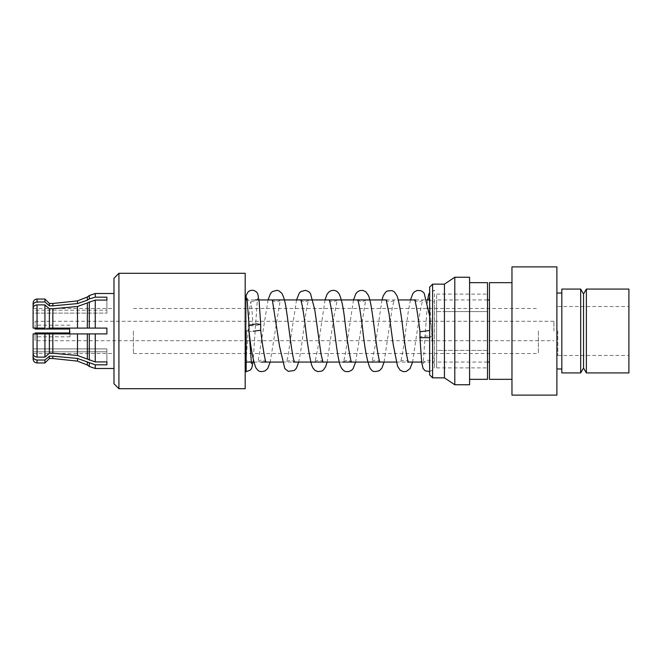 <?xml version="1.0" encoding="UTF-8"?>
<svg xmlns="http://www.w3.org/2000/svg" width="662" height="662" viewBox="0 0 662 662"><rect width="100%" height="100%" fill="white"/><g stroke="black" fill="none" stroke-linecap="round" stroke-linejoin="round"><path stroke-width="0.5" stroke-dasharray="3.31 2.48" d="M246.148 330.843C249.955 330.636 249.955 330.636 246.148 330.843L246.148 299.927M251.469 363.728C251.783 362.627 250.004 361.435 246.148 360.161L249.615 308.749L250.774 301.657L251.883 308.666L252.992 325.985L260.696 324.612M429.175 298.272C429.679 300.134 431.45 301.326 434.495 301.839L434.495 365.532L434.495 290.262L429.63 292.654M429.646 371.614L432.7 369.934L433.684 368.635L434.495 366.5L434.487 359.218M433.089 331.232L431.599 331.314L429.646 301.558M246.148 295.5L246.148 362.073M553.912 331L553.912 321.293L553.912 331M35.069 328.087L35.069 321.293L35.069 329.031L35.069 325.174L35.069 329.031L69.601 329.031L35.069 329.031L69.601 329.031L69.601 332.969L35.069 332.969L35.069 336.826L35.069 332.969L69.601 332.969L69.601 331L69.601 332.969L35.069 332.969L35.069 340.707L553.912 340.707M70.023 331L70.023 336.826L70.023 331M69.601 329.031L69.601 331L69.601 329.031M35.069 333.913L35.069 340.707M487.505 379.334L487.505 350.421L436.63 350.421L436.63 331L436.63 362.064L436.63 299.936L436.63 331L436.63 311.579L444.401 311.579L444.401 331L444.401 311.579M489.45 282.666L489.45 379.334M113.988 383.77L113.988 278.23M33.1 359.011L33.1 351.803L33.1 353.525L33.1 351.803L106.888 351.803L33.1 351.803L33.1 353.673C33.315 355.751 34.631 356.892 37.047 357.108L44.933 357.108L49.377 353.243L52.828 353.243L77.487 355.502L95.245 361.907L95.245 333.913L106.888 333.913L106.888 328.087L106.888 333.913L33.1 333.913L33.1 348.891L106.888 348.891L106.888 351.803L106.888 348.891L33.1 348.891L33.1 333.913L106.888 333.913L106.888 328.087L33.1 328.087L33.1 313.109L106.888 313.109L106.888 310.197L106.888 313.109L33.1 313.109L33.1 328.087L106.888 328.087L95.245 328.087L95.245 300.093L77.487 306.498L52.828 308.757L49.377 308.757L44.933 304.892L37.047 304.892C34.647 305.083 33.34 306.233 33.1 308.327L33.1 310.197L33.1 308.475L33.1 310.197L106.888 310.197L33.1 310.197L33.1 305.414L34.234 303.006M106.888 300.093L106.888 313.109L106.888 297.18L106.888 310.197L106.888 300.093L95.245 300.093M95.245 293.514L95.245 297.18L106.888 297.18M118.92 388.71L118.92 273.29M245.18 388.71L245.18 273.29M429.646 374.899L429.646 287.101M432.6 377.853L432.6 284.147M444.401 350.421L444.401 331L444.401 350.421L436.63 350.421L436.63 367.89L436.63 294.11L436.63 311.579L487.505 311.579L444.442 311.579L444.442 284.147M511.966 395.115L511.966 266.885M556.891 395.115L556.891 266.885M561.823 372.921L561.823 289.079M580.673 372.921L580.673 289.079M583.528 367.989L583.528 294.011M586.375 372.921L586.375 289.079M628.9 372.921L628.9 289.079M557.793 331L557.793 355.469L557.793 331M436.63 367.89L487.505 367.89L487.505 350.421L444.442 350.421L444.442 377.853M77.487 306.498L77.487 328.087L87.334 328.087L87.334 303.113M49.377 308.757L49.377 328.087L52.828 328.087L52.828 308.757M37.047 304.892L37.047 328.087L44.933 328.087L44.933 304.892M33.1 328.087L33.1 313.109M34.978 302.484L44.933 301.98L49.377 305.844L77.487 303.585L87.334 300.2L87.334 296.998M52.828 305.844L52.828 303.477M49.377 305.844L49.377 303.477M44.933 301.98L44.933 299.042M33.1 305.414L33.1 302.989M33.1 333.913L33.1 348.891M106.888 364.82L106.888 351.803L106.888 364.82L95.245 364.82L77.487 358.415L77.487 361.113M52.828 358.523L52.828 356.156L49.377 356.156L44.933 360.02L37.047 360.02L37.047 362.958M49.377 358.523L49.377 356.156M44.933 362.958L44.933 360.02M34.978 359.516L34.234 358.994M33.688 358.39L33.1 356.586M561.823 331L561.823 368.974L561.823 331M487.505 367.89L487.505 282.666M469.59 277.237L469.59 384.763M454.794 311.579L454.794 277.237M454.794 384.763L454.794 350.421M429.646 331L429.646 362.073L429.646 331M113.988 331L113.988 368.486L113.988 331M95.245 361.907L106.888 361.907L106.888 348.891L106.888 361.907M87.334 358.887L87.334 333.913L77.487 333.913L77.487 355.502M52.828 353.243L52.828 333.913L49.377 333.913L49.377 353.243M44.933 357.108L44.933 333.913M489.45 331L489.45 362.064L489.45 331M538.372 331L538.372 353.525L538.372 331M133.401 331L133.401 353.525L133.401 331M420.403 337.752C417.176 336.751 428.471 335.303 431.111 336.387L431.574 336.751L429.646 337.612M420.461 331.687L429.646 330.495M249.044 330.686L249.111 331.753L256.715 330.76M249.069 325.249L252.992 325.985M89.296 328.087L89.296 301.831M89.296 298.918L89.296 295.517M77.487 303.585L77.487 300.887M37.047 301.98L37.047 299.042M89.296 366.483L89.296 363.082M95.245 368.486L95.245 364.82M87.334 365.002L87.334 361.8M89.296 360.169L89.296 333.913M37.047 357.108L37.047 333.913M246.984 298.272C247.009 299.265 248.275 300.391 250.774 301.657C255.507 301.102 257.733 299.977 257.46 298.264L253 362.073M427.644 299.927L423.183 363.736C423.581 361.882 425.385 360.691 428.579 360.161C431.583 360.898 433.188 361.882 433.403 363.107L431.533 330.247L429.646 316.072M268.069 299.927L257.957 362.23L259.421 360.881C259.885 359.185 266.629 361.146 266.041 362.205M272.347 300.035C272.521 300.871 273.977 301.467 276.724 301.814C279.265 300.978 280.448 300.308 280.283 299.795L270.179 362.073M296.543 299.927L287.747 357.521L286.464 362.155C286.149 361.336 287.896 360.716 291.702 360.277L294.516 362.18M300.689 299.812C301.26 300.73 302.344 301.4 303.957 301.806C306.845 301.541 308.442 300.887 308.74 299.853L307.756 303.13C304.967 314.764 302.062 346.474 299.15 359.913L298.653 362.073M325.025 299.927L317.934 347.699L314.922 362.172C314.425 359.929 323.015 359.78 322.982 362.164M329.163 299.795C329.403 301.549 331.736 301.913 336.172 300.871L337.248 299.762L333.615 318.554L327.136 362.073M353.508 299.927L345.01 356.032L343.413 362.188C343.603 361.096 345.324 360.459 348.584 360.26L351.464 362.147M357.629 299.778L360.724 301.707C364.348 301.169 366.02 300.523 365.73 299.778L355.61 362.073M381.982 299.927L375.031 346.739L371.887 362.205L373.078 361.03C374.452 358.97 380.435 361.303 379.971 362.23M414.602 299.787C414.76 300.382 415.753 301.02 417.581 301.707C420.635 301.566 422.339 300.92 422.687 299.787L419.915 312.687L412.575 362.073M410.465 299.927L408.396 310.925C405.938 326.92 403.307 352.341 400.998 360.327L400.361 362.172C400.882 359.226 409.596 360.625 408.446 362.213M249.102 331.753L248.995 330.686M384.092 362.073L392.343 307.242L394.196 299.795C394.85 301.409 387.047 302.832 386.178 299.869M35.069 321.293L553.912 321.293M70.023 336.826L35.069 336.826M70.023 325.174L35.069 325.174M487.505 299.936L436.63 299.936M245.18 299.927L255.234 299.927M386.186 299.927L398.011 299.927M415.504 299.927L426.816 299.927M557.793 355.469L628.9 355.469M33.1 353.525L113.988 353.525M33.1 308.475L113.988 308.475M557.793 306.531L628.9 306.531M250.493 362.073L251.188 362.073M253.827 362.073L261.374 362.073M282.31 362.073L293.506 362.073M339.267 362.073L342.527 362.073M396.224 362.073L407.585 362.073M422.025 362.073L429.646 362.073M487.505 362.064L436.63 362.064M436.63 294.11L487.505 294.11M133.401 353.525L538.372 353.525M133.401 308.475L538.372 308.475"/><path stroke-width="0.99" d="M246.148 330.843C249.955 330.636 249.955 330.636 246.148 330.843L246.148 371.738L250.402 370.041L251.792 368.022L253 362.073M246.148 299.927L246.148 295.5L248.002 292C249.665 290.477 251.577 289.956 253.72 290.452C255.921 291.288 257.295 292.488 257.816 294.052L259.165 301.64L260.696 324.612L256.773 323.875L249.069 325.249L246.984 298.281M246.148 362.073L246.148 371.738M35.069 333.913L35.069 332.969L69.601 332.969L69.601 329.031L35.069 329.031L35.069 328.087M33.1 328.087L37.047 328.087L33.1 328.087L33.1 308.327C33.315 306.249 34.631 305.108 37.047 304.892L44.933 304.892L49.377 308.757L52.828 308.757L77.487 306.498L95.245 300.093L95.245 328.087L87.334 328.087L106.888 328.087L106.888 333.913L87.334 333.913L95.245 333.913L95.245 361.907L77.487 355.502L52.828 353.243L49.377 353.243L44.933 357.108L37.047 357.108C34.647 356.917 33.34 355.767 33.1 353.673L33.1 333.913L49.377 333.913L33.1 333.913M106.888 297.18L106.888 300.093L106.888 297.18L95.245 297.18L89.296 298.918L95.245 297.18L95.245 293.514L113.988 293.514M95.245 300.093L106.888 300.093M118.92 273.29L113.988 278.23L113.988 383.77L118.92 388.71L245.18 388.71L245.18 273.29L118.92 273.29L118.92 388.71M432.6 377.853L432.6 284.147L429.646 287.101L429.646 374.899L432.6 377.853L444.442 377.853L454.794 384.763L469.59 384.763L469.59 277.237L454.794 277.237L454.794 384.763M432.6 284.147L444.442 284.147L444.442 377.853M511.966 266.885L511.966 395.115L556.891 395.115L556.891 266.885L511.966 266.885M561.823 289.079L561.823 372.921L580.673 372.921L580.673 289.079L561.823 289.079M580.673 289.079L583.528 294.011L583.528 367.989L586.375 372.921L628.9 372.921L628.9 289.079L586.375 289.079L586.375 372.921M511.966 379.334L489.45 379.334L489.45 282.666L511.966 282.666M77.487 355.502L77.487 333.913L52.828 333.913L87.334 333.913L87.334 358.887M44.933 304.892L44.933 328.087L37.047 328.087L37.047 304.892M52.828 308.757L52.828 328.087L77.487 328.087L49.377 328.087L49.377 308.757M49.377 303.477L52.828 303.477L52.828 305.844L49.377 305.844L49.377 303.477L44.933 299.042L44.933 301.98L37.047 301.98L37.047 299.042C34.672 299.249 33.357 300.565 33.1 302.989L33.1 313.109M89.296 298.918L89.296 295.517L87.334 296.998L87.334 300.2L89.296 298.918L87.334 300.2L77.487 303.585L52.828 305.844M49.377 305.844L44.933 301.98M34.234 303.006L34.978 302.484M37.047 301.98C34.647 302.17 33.34 303.32 33.1 305.414M87.334 303.113L87.334 328.087L77.487 328.087L77.487 306.498M49.377 353.243L49.377 333.913L52.828 333.913L52.828 353.243M44.933 333.913L44.933 357.108M87.334 361.8L87.334 365.002L77.487 361.113L77.487 358.415L52.828 356.156L77.487 358.415L95.245 364.82L106.888 364.82L106.888 361.907L95.245 361.907M33.1 348.891L33.1 356.586C33.315 358.663 34.631 359.805 37.047 360.02L44.933 360.02L49.377 356.156L52.828 356.156L52.828 358.523L77.487 361.113M49.377 356.156L49.377 358.523L52.828 358.523M44.933 360.02L44.933 362.958L49.377 358.523M33.1 356.586L33.1 359.011C33.357 361.435 34.672 362.751 37.047 362.958L44.933 362.958M37.047 362.958L37.047 360.02L34.978 359.516M34.234 358.994L33.688 358.39M469.59 282.666L487.505 282.666L487.505 379.334L469.59 379.334M106.888 361.907L106.888 364.82M429.646 337.612L420.403 337.752L419.94 337.388L419.981 331.753C418.21 316.767 415.579 300.813 414.602 299.787M429.646 330.495L419.981 331.753M266.041 362.205C265.073 361.229 262.425 345.216 260.663 330.247L253.05 331.24M87.334 296.998L77.487 300.887L77.487 303.585M89.296 301.831L89.296 328.087M89.296 333.913L89.296 360.169M37.047 333.913L37.047 357.108M89.296 363.082L89.296 366.483L95.245 368.486L113.988 368.486M95.245 364.82L95.245 368.486M270.179 362.073L267.738 368.469L265.272 370.811C261.821 372.027 259.322 371.804 257.775 370.141L255.913 367.898C253.24 361.378 250.964 349.329 249.102 331.753L251.469 363.728M429.646 292.629L428.678 294.4L427.644 299.927M429.646 371.614L425.153 370.761L423.035 368.403L421.661 362.139L419.94 337.388M294.516 362.18L293.605 359.234C291.313 350.107 288.822 325.919 286.431 310.594C285.413 302.46 283.841 296.634 281.714 293.134L278.694 290.734L277.039 290.304L272.355 291.561L270.501 293.539L268.069 299.927M327.136 362.073L325.663 366.69L323.404 370.008L321.823 371.084L317.702 371.614L314.855 370.273L313.002 368.122L311.661 365.126C309.377 356.338 307.201 342.866 305.149 324.728C303.287 310.668 301.806 302.368 300.689 299.812M351.464 362.147L350.91 360.55C348.957 351.688 346.929 338.348 344.819 320.549C343.371 307.333 341.41 298.33 338.919 293.514L337.413 291.843C336.975 291.148 333.325 289.095 329.378 291.545L327.102 294.118L325.025 299.927M355.61 362.073L353.194 368.461L351.638 370.215L348.882 371.589L346.052 371.597C344.041 371.349 342.246 369.661 340.665 366.533C337.512 359.226 335.303 335.957 332.589 317.164C331.091 307.052 329.949 301.268 329.163 299.795M379.971 362.23C379.252 360.947 378.192 355.742 376.786 346.623C373.98 327.698 371.688 302.757 368.428 295.426L365.97 291.901L362.85 290.403L359.929 290.544L357.488 291.818L355.742 293.845L353.508 299.927M384.092 362.073L381.924 368.039L379.525 370.596C375.346 371.953 372.731 371.796 371.68 370.141L370.017 368.213C367.013 360.84 364.481 347.169 362.428 327.185C360.442 311.761 358.837 302.625 357.629 299.778M408.446 362.213C407.478 361.204 404.887 345.672 403.141 330.926C401.304 314.682 399.302 303.039 397.142 296.013L394.428 291.884L392.036 290.593L387.253 290.999L385.756 292.008L383.323 295.641L381.982 299.927M412.575 362.073L410.035 368.635L406.211 371.481L403.274 371.639L400.245 370.224L397.581 366.409L393.178 344.356L389.033 313.664L386.178 299.869M429.646 316.072L424.193 293.283L422.869 291.859L420.66 290.626L417.077 290.486L414.329 291.892L412.865 293.564L410.465 299.927M260.663 330.247L260.696 324.612M248.995 330.686L249.069 325.249M272.347 300.035L279.546 346.375L284.801 368.577L288.284 371.365L294.358 370.463L296.46 368.122L298.653 362.073M296.543 299.927L299.249 293.134L300.854 291.528L305.654 290.32L308.997 291.851L310.486 293.547L314.806 309.932L320.971 353.789L322.982 362.164M429.646 301.558L429.175 298.272M489.45 299.936L487.505 299.936M255.234 299.927L386.186 299.927M398.011 299.927L415.504 299.927M426.816 299.927L429.448 299.927M556.891 293.026L561.823 293.026M583.528 294.011L586.375 289.079M89.296 295.517L95.245 293.514M52.828 303.477L77.487 300.887M37.047 299.042L44.933 299.042M87.334 365.002L89.296 366.483M583.528 367.989L580.673 372.921M556.891 368.974L561.823 368.974M444.442 284.147L454.794 277.237M245.18 362.073L250.493 362.073M251.188 362.073L253.827 362.073M261.374 362.073L282.31 362.073M293.506 362.073L310.784 362.073M311.041 362.073L339.267 362.073M342.527 362.073L351.414 362.073M351.423 362.073L379.864 362.073M379.897 362.073L396.224 362.073M407.585 362.073L422.025 362.073M489.45 362.064L487.505 362.064"/></g></svg>
